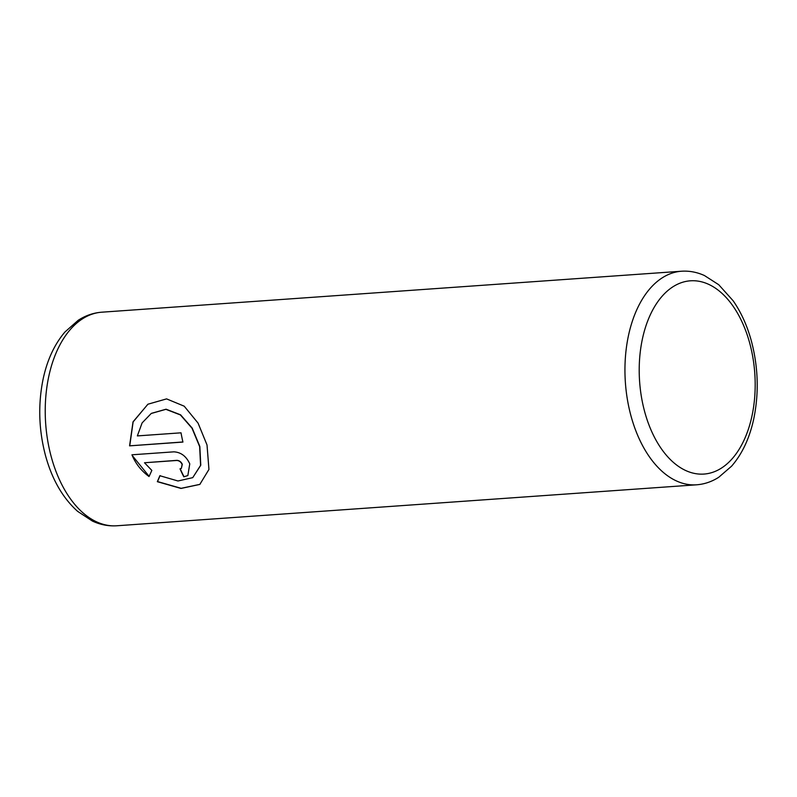 <?xml version="1.0" encoding="UTF-8"?>
<svg xmlns="http://www.w3.org/2000/svg" width="797" height="797" viewBox="0 0 797 797"><rect width="100%" height="100%" fill="white"/><g stroke="black" fill="none" stroke-linecap="round" stroke-linejoin="round"><path stroke-width="1.2" d="M199.947 484.347L181.178 488.322L157.527 481.567L160.067 475.61M182.911 441.976L129.572 445.852L182.941 442.076A107.047 63.82 -94 0 1 181.019 432.821L137.353 435.909L142.105 422.918L151.231 413.474L165.896 409.329L180.401 414.938L192.007 428.198L199.649 446.589L200.585 465.368L192.744 477.642L200.774 465.219L199.838 446.469L192.187 428.069L180.58 414.809L166.095 409.21L151.41 413.354M192.744 477.642L177.99 480.99L159.878 475.729L157.338 481.687L180.989 488.441L199.818 484.427L208.944 469.443L207.021 444.965L198.064 423.107L184.217 406.191L166.583 398.889L147.943 404.209L133.029 421.842L129.572 445.852M129.762 445.732L133.129 421.902L147.863 404.258M181.367 468.377L182.304 464.292C181.098 461.782 179.295 460.467 176.874 460.357L144.496 462.758L176.695 460.477C179.106 460.586 180.919 461.901 182.114 464.412L181.367 468.377L180.012 468.815A107.047 63.82 86 0 0 183.828 476.825L187.843 475.56L189.766 463.874C186.289 456.253 180.979 452.238 173.846 451.839L131.953 454.798C135.49 463.535 141.189 470.778 149.039 476.536L151.838 470.409L144.496 462.758M149.129 476.337L132.71 456.083M187.933 475.5L183.828 476.825M184.007 476.696A107.047 63.82 -94 0 1 180.232 468.785M631.035 416.104A107.047 63.82 -94 0 1 681.485 271.229C689.335 270.721 696.996 272.156 704.448 275.543L718.735 284.718L733.16 300.798C741.071 312.205 747.138 325.565 751.332 340.867C758.296 367.198 759.083 393.329 753.673 419.242C749.469 438.42 742.097 454.071 731.556 466.205L718.705 477.303C711.801 481.707 704.428 484.207 696.578 484.805A107.047 63.82 -94 0 1 631.035 416.104M749.668 342.979A96.855 57.743 86 0 0 672.479 287.089A96.855 57.743 86 0 0 644.723 411.9A96.855 57.743 86 0 0 721.913 467.789A96.855 57.743 86 0 0 749.668 342.979M101.757 312.195A107.047 63.82 86 0 0 51.317 457.07A107.047 63.82 86 0 0 116.85 525.771C108.422 526.309 100.263 524.735 92.362 521.039L77.598 511.335C62.764 497.995 52.084 479.485 45.568 455.824C38.824 430.4 37.947 405.085 42.948 379.89C46.953 360.533 54.286 344.563 64.926 332.01L78.176 320.314C85.478 315.552 93.339 312.842 101.757 312.195L681.485 271.229M696.578 484.805L116.85 525.771"/></g></svg>

